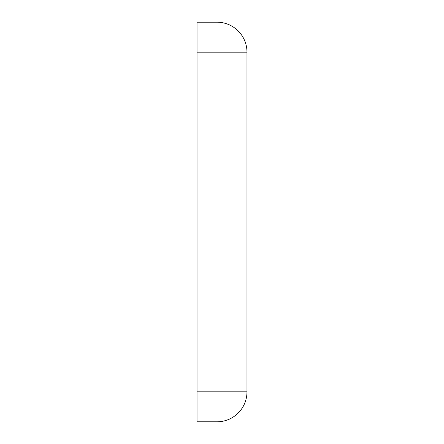 <?xml version="1.0" encoding="UTF-8"?>
<svg xmlns="http://www.w3.org/2000/svg" width="444" height="444" viewBox="0 0 444 444"><rect width="100%" height="100%" fill="white"/><g stroke="black" fill="none" stroke-linecap="round" stroke-linejoin="round"><path stroke-width="0.67" d="M246.975 391.83L246.975 52.17L217.005 52.17L217.005 391.83L246.975 391.83A29.97 29.97 0 0 1 217.005 421.8L197.025 421.8L197.025 391.83L217.005 391.83L217.005 421.8A29.97 29.97 0 0 0 246.975 391.83M197.025 52.17L197.025 22.2L217.005 22.2A29.97 29.97 0 0 1 246.975 52.17A29.97 29.97 0 0 0 217.005 22.2L217.005 52.17L197.025 52.17L197.025 391.83"/></g></svg>
